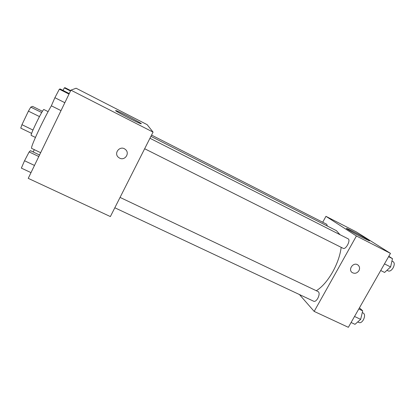 <?xml version="1.0" encoding="UTF-8"?>
<svg xmlns="http://www.w3.org/2000/svg" width="415" height="415" viewBox="0 0 415 415"><rect width="100%" height="100%" fill="white"/><g stroke="black" fill="none" stroke-linecap="round" stroke-linejoin="round"><path stroke-width="0.62" d="M41.692 112.538L30.767 107.127L32.593 106.401L42.46 111.293M32.972 130.045L21.959 124.692L20.75 128.116L31.649 133.397M21.959 124.692L28.422 111.137L30.767 107.127M39.451 116.574L28.422 111.137M35.441 137.432L31.234 135.399C29.704 135.596 43.129 108.206 43.912 109.539L48.099 111.619M51.377 105.815C48.28 111.049 44.54 118.192 40.162 127.234C34.087 140.042 31.213 147.071 31.54 148.331L40.649 152.694M153.057 132.11L110.374 216.573L28.236 178.351L70.913 90.154L76.095 88.229L147.138 124.65L153.057 132.11L70.913 90.154M115.593 110.561L116.304 110.691C121.19 112.351 146.262 125.693 140.467 123.561C136.717 122.358 115.012 111.018 115.593 110.561M119.619 158.131L118.503 157.394C113.228 153.244 120.184 144.985 125.273 149.369C130.237 152.974 124.998 161.077 119.619 158.131M118.503 157.394L119.619 158.125C124.998 161.077 130.237 152.974 125.273 149.364M341.182 247.34C340.165 255.261 337.338 263.447 332.711 271.892C327.611 280.779 322.149 287.056 316.323 290.733M150.92 136.348L336.389 230.652L339.989 234.683M144.653 148.741L343.143 248.326C345.84 249.991 351.038 239.979 348.086 238.791L149.955 138.257M120.06 197.41L318.248 291.646C319.55 292.783 319.4 295.018 317.791 298.349C316.38 300.678 315.058 301.663 313.833 301.311L114.82 207.775M151.553 135.088L326.709 224.271L327.347 226.056M314.171 311.406L356.423 235.985L325.957 216.334L356.319 231.902L390.468 253.378L348.351 327.311L314.171 311.406L299.438 294.541M325.957 216.334L322.709 222.233M363.099 237.883C354.638 233.578 344.014 227.446 346.774 228.494C349.809 229.417 373.158 242.194 369.174 240.767L363.099 237.883M390.468 253.378L356.423 235.985M352.029 272.432L352.299 272.629C354.877 273.91 357.087 273.262 358.928 270.694C357.087 273.262 354.877 273.91 352.299 272.634C347.63 269.781 353.321 261.72 357.777 264.889C359.665 266.373 360.044 268.313 358.928 270.694C360.002 268.448 359.696 266.565 358.01 265.05M380.711 270.507L384.601 272.453L390.603 266.964L392.476 258.654L388.808 256.294M390.603 266.964L384.487 263.883M392.476 258.654L388.59 256.678M391.936 261.045L393.171 261.668C394.618 262.809 394.592 264.894 393.098 267.919C391.475 270.456 389.877 271.477 388.3 270.979L386.956 270.3M351.09 322.502L354.996 324.328L360.666 319.358L362.694 310.84L359.447 307.837M360.666 319.358L354.529 316.463M362.694 310.84L358.793 308.978M362.279 312.583L363.421 313.128C364.961 314.368 364.946 316.614 363.374 319.877C361.953 322.139 360.547 323.046 359.151 322.605L357.725 321.936M61.005 110.629L51.356 105.804L54.889 97.696L59.355 89.189L60.18 88.971L69.248 93.588M64.839 102.707L54.889 97.696M69.004 94.101L59.355 89.189M63.013 90.413L64.341 87.866L65.01 87.69L70.7 90.594M70.498 91.01L64.341 87.866M31.001 172.63L21.357 168.111L24.542 160.745L29.149 151.931L30.466 150.676L39.534 155.003M34.481 165.44L24.542 160.745M38.797 156.528L29.149 151.931M33.148 151.957L34.336 149.67M116.304 110.691L116.133 111.033"/></g></svg>
